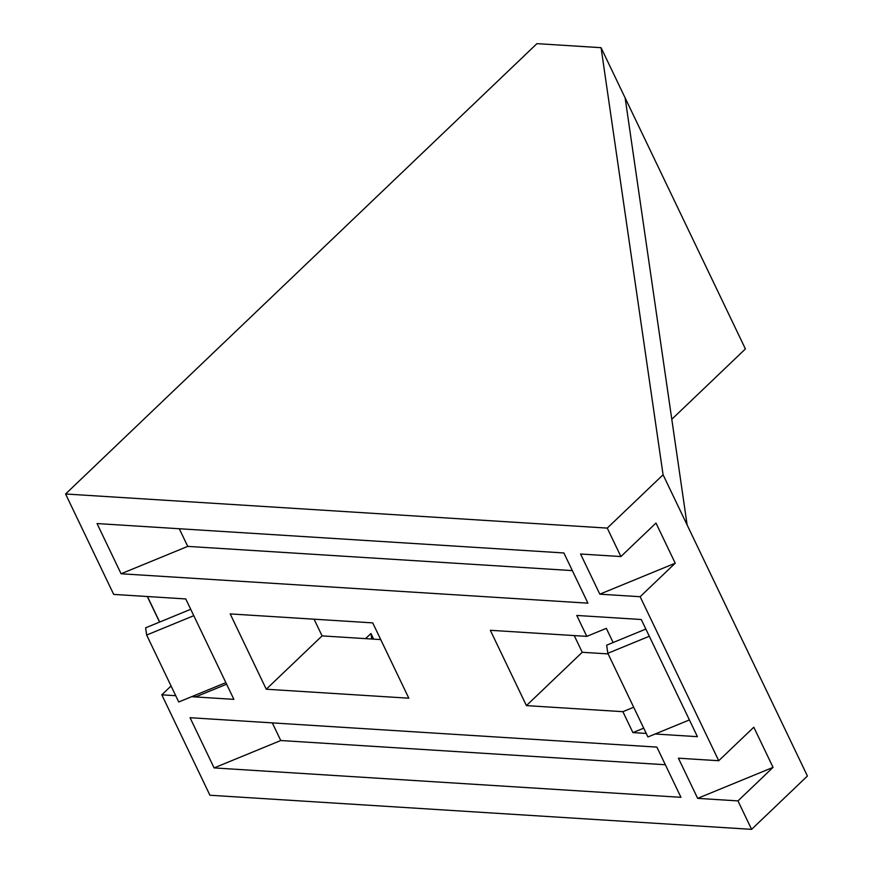 <?xml version="1.0" encoding="UTF-8"?>
<svg xmlns="http://www.w3.org/2000/svg" width="873" height="873" viewBox="0 0 873 873"><rect width="100%" height="100%" fill="white"/><g stroke="black" fill="none" stroke-linecap="round" stroke-linejoin="round"><path stroke-width="1.31" d="M655.143 734.007L697.418 736.67L689.397 719.93L647.93 736.965L607.837 653.288L649.305 636.253L641.284 619.514L576.78 615.454L586.798 636.373L490.331 630.295L526.419 705.613L582.236 652.284L574.238 635.577M226.609 684.192L195.574 696.949L233.877 699.36L225.856 682.621L178.736 701.99L146.653 635.042L193.784 615.683L185.763 598.943L113.697 594.404L65.584 493.987L536.928 43.65L601.071 47.688L745.411 348.938L671.795 419.28M191.602 696.698L195.574 696.949L194.821 695.377M159.683 622.045L147.461 596.532M620.899 556.548L580.578 554.017L599.816 594.175L640.138 596.717L675.222 563.194L655.983 523.036L620.899 556.548L607.259 528.1L663.076 474.77L807.416 776.021L751.598 829.35L209.924 795.238L161.811 694.821L171.064 685.982M608.132 653.91L582.236 652.284M380.737 639.593L322.082 635.893L314.084 619.197M365.591 638.632L370.949 633.525L373.644 639.145M640.138 596.717L718.719 760.732L678.408 758.19L697.647 798.359L737.969 800.901L773.052 767.378L753.803 727.209L718.719 760.732M737.969 800.901L751.598 829.35M607.259 528.1L65.584 493.987M193.784 615.683L225.856 682.621M175.724 695.694L161.811 694.821M649.305 636.253L689.397 719.93M526.419 705.613L622.885 711.681L632.903 732.6L646.238 733.44M121.085 573.768L587.933 603.167L563.882 552.958L97.034 523.56L121.085 573.768L187.739 546.389L572.328 570.604M214.103 767.913L680.951 797.311L656.889 747.102L190.052 717.704L214.103 767.913L280.757 740.522L665.346 764.748M408.815 698.204L266.265 689.223L230.188 613.915L372.727 622.885L408.815 698.204M663.076 474.77L601.071 47.688M687.138 524.979L625.133 97.896M266.265 689.223L322.082 635.893M622.885 711.681L633.689 707.25M613.119 642.517L606.331 628.342L586.798 636.373M272.3 722.877L280.757 740.522M179.281 528.743L187.739 546.389M643.707 728.169L632.903 732.6M773.052 767.378L697.647 798.359M675.222 563.194L599.816 594.175M146.653 635.042L145.605 627.829L190.729 609.289M159.573 622.089L147.319 596.521M607.837 653.288L606.659 645.18L645.867 629.062M370.949 633.525L371.745 639.025"/></g></svg>

